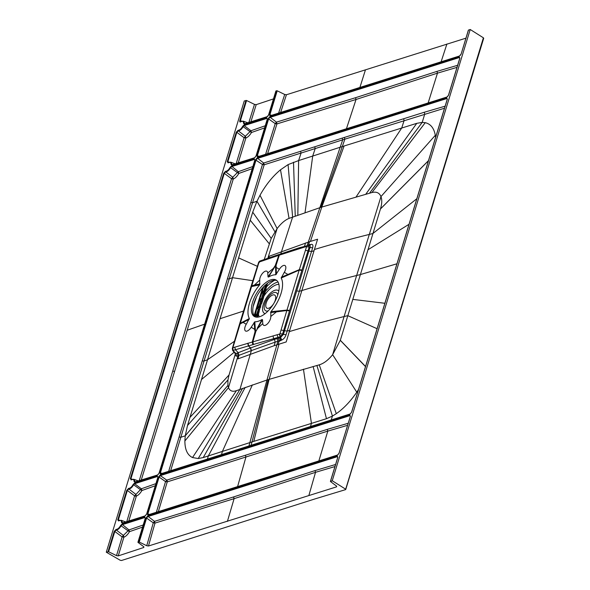 <?xml version="1.0" encoding="UTF-8"?>
<svg xmlns="http://www.w3.org/2000/svg" width="590" height="590" viewBox="0 0 590 590"><rect width="100%" height="100%" fill="white"/><g stroke="black" fill="none" stroke-linecap="round" stroke-linejoin="round"><path stroke-width="0.89" d="M483.505 38.394L483.394 37.804L470.215 29.5L332.251 480.747L345.438 489.051L345.548 489.641L315.001 498.911L121.488 560.5L120.22 560.264L106.289 552.203L108.604 551.746L116.51 555.625L122.145 536.915L123.369 535.432L116.223 529.96A0.472 0.406 -84.4 0 1 116.119 529.37L114.231 531.376L114.807 531.465L116.223 529.96A5.494 2.581 121.1 0 0 121.075 525.779L128.023 530.808L123.369 535.432L123.893 537.173L122.145 536.915L114.807 531.465L108.604 551.746M345.548 489.641L483.394 37.804M280.656 112.38L286.43 94.754L284.712 94.489L277.212 90.808L269.888 114.762L270.353 115.706L459.544 55.976L461.151 54.007L468.379 30.127L470.215 29.5M286.43 94.754L465.923 38.166M277.212 90.808L275.921 91.118M248.692 123.008L254.474 104.378L256.207 104.644L273.472 98.899M254.474 104.378L246.568 100.499L244.253 100.956L106.289 552.203M336.499 486.057L336.536 486.861L336.499 486.057L330.533 481.565L332.251 480.747M337.782 457.538L337.222 456.077L337.812 457.11M335.577 464.492L315.008 470.599L233.588 496.935L154.484 521.361L147.611 516.036L146.003 518.005L146.578 518.094L139.255 542.048L146.748 545.735L148.466 546.001L155 523.087L153.282 522.836L146.748 545.735M143.702 546.694L143.746 547.49L143.702 546.694L138.038 542.431L139.255 542.048M145.288 518.404L144.727 516.951L144.897 517.526L122.101 524.739L121.075 525.779L120.567 525.543L121.931 524.156L128.959 529.931L129.498 531.656C127.742 534.592 125.869 536.428 123.893 537.173L118.243 555.891L116.51 555.625M240.727 121.798L241.059 121.606L240.366 120.773L239.791 120.684C239.562 121.901 239.872 122.278 240.727 121.798A5.03 2.367 121.1 0 1 243.53 123.332L244.253 124.055L244.673 123.834L243.53 123.332M267.469 116.621L268.598 115.065M271.555 115.257L269.313 114.674L270.087 115.728M158.349 511.611L167.25 481.875L165.532 481.61L159.116 477.074L147.854 513.912L148.319 514.856L147.898 515.085L147.279 513.824L158.548 476.986L160.148 475.016L160.325 475.599L159.116 477.074L158.548 476.986M339.051 453.341L337.51 455.126L147.898 515.085M350.32 416.511L349.759 415.05L350.379 416.319L339.117 453.157M259.01 156.276L256.775 155.694L257.55 156.748M457.634 65.284L436.969 71.383L355.534 97.711L276.437 122.152L269.645 116.886L268.037 118.856L268.605 118.944L257.343 155.782L257.808 156.734L446.999 96.996L448.548 95.219M459.809 58.388L459.249 56.928L459.846 57.96M232.128 164.853L231.59 164.315L232.128 164.853L231.708 165.082L230.992 164.359L231.59 164.315A5.494 2.581 -58.9 0 0 230.616 162.147L228.183 162.818L227.253 161.704L236.266 132.226L238.146 130.228A0.472 0.406 -84.4 0 0 238.249 130.818A5.494 2.581 -58.9 0 0 242.21 128.082A5.494 2.581 -58.9 0 0 243.109 126.629L242.593 126.393L243.958 125.006L266.761 117.801L267.322 119.261M256.053 156.092L254.511 157.869L231.708 165.082M223.721 173.246L225.609 171.248A0.472 0.406 -84.4 0 0 225.712 171.838L224.296 173.342L223.721 173.246L130.302 478.807L132.344 479.257M139.1 481.108L231.546 178.726L224.296 173.342L130.877 478.896L131.577 479.736L130.302 478.807M135.176 481.956L134.638 481.418L135.176 481.956L134.763 482.185L134.041 481.462L134.638 481.418A5.494 2.581 -58.9 0 0 134.535 480.282A5.494 2.581 -58.9 0 0 133.665 479.25L131.032 479.862M159.101 473.195L157.559 474.972L134.763 482.185M254.777 160.281L254.216 158.821L254.836 160.089L159.167 473.003M254.814 159.853L254.386 159.403L231.59 166.616L230.565 167.649L230.056 167.413L231.42 166.033L254.216 158.821M122.639 522.976L122.101 522.438A5.494 2.581 121.1 0 0 121.99 521.302A5.494 2.581 121.1 0 0 121.127 520.277L118.797 520.764L118.332 519.923L127.344 490.445L126.776 490.356L128.657 488.35A0.472 0.406 -84.4 0 0 128.76 488.94A5.494 2.581 -58.9 0 0 133.62 484.751L133.104 484.515L134.468 483.136L157.272 475.924L157.891 477.192L146.63 514.03L145.022 515.992L122.219 523.205L121.496 522.482L122.101 522.438L122.639 522.976L122.219 523.205M118.487 520.881L117.764 519.834L126.776 490.356M159.824 472.797L160.443 474.065L160.864 473.836L159.824 472.797L255.492 159.875L257.1 157.913L446.711 97.947L447.331 99.216L351.662 412.13L350.054 414.099L160.443 474.065M336.713 486.256L336.536 486.861L148.466 546.001M143.916 546.9L143.746 547.49L118.243 555.891M276.917 280.604A21.225 9.986 121.1 0 0 253.988 303.164A21.225 9.986 -58.9 0 0 255.05 316.823M252.557 302.301A21.225 9.986 -58.9 0 0 254.297 316.461A21.225 9.986 -58.9 0 0 277.979 294.263A21.225 9.986 -58.9 0 0 276.238 280.11A21.225 9.986 -58.9 0 0 252.557 302.301M268.037 276.887L268.472 277.071A26.417 12.427 121.1 0 1 275.737 274.778L279.365 269.328A6.136 2.884 121.1 0 1 285 265.559A6.136 2.884 121.1 0 1 284.306 272.3L281.179 278.045A26.417 12.427 121.1 0 1 270.884 311.719L270.788 316.506A6.136 2.884 121.1 0 1 267.071 324.198A6.136 2.884 121.1 0 1 262.779 323.571L262.506 319.677L262.071 319.492A26.417 12.427 121.1 0 1 254.799 321.793L251.178 327.244A6.136 2.884 121.1 0 1 245.543 331.005A6.136 2.884 121.1 0 1 246.237 324.271L249.364 318.526A26.417 12.427 121.1 0 1 259.659 284.852L259.748 280.066A6.136 2.884 121.1 0 1 263.465 272.366A6.136 2.884 121.1 0 1 267.764 272.993L268.037 276.887L275.582 265.699A23.585 0.398 32.6 0 1 275.272 265.515L276.091 265.249L279.336 255.138L305.989 246.62L307.338 245.433M259.659 284.852L250.964 286.703L239.688 323.578L249.364 318.526M247.984 343.188L248.619 345.858L280.398 336.713L279.704 333.992L252.815 341.883L255.861 331.41L255.042 331.676L255.551 331.226L255.3 328.851L254.732 329.375L255.042 331.676L252.262 342.045L232.851 347.761L259.047 262.078L259.674 261.112L262.189 260.234M246.237 324.271L243.117 322.398L239.496 324.22L232.327 348.417L232.622 350.46L235.381 353.779L234.923 355.35L235.388 353.823M249.201 319.352L243.117 322.398L243.316 321.646M253.501 344.553L252.815 341.883L252.262 342.045L252.896 344.73M255.861 331.418L262.506 319.677M255.3 328.851L254.799 321.793M254.143 322.324L254.732 329.375L251.178 327.244M262.071 319.492L257.255 328.232M281.179 278.045L299.196 270.087L286.969 310.075L276.681 311.1L276.408 311.874L286.843 310.517L279.977 333.675L282.603 334.036L289.483 310.915L286.843 310.517L286.969 310.075L289.631 310.421L289.483 310.915M255.861 331.41L257.594 328.468L262.779 323.571M276.681 311.1L270.884 311.719M270.522 312.612L276.408 311.874L270.788 316.506M305.989 246.62L306.571 246.694L299.196 270.087L301.837 270.508L289.631 310.421M281.342 277.212L299.337 269.645L301.984 270.014L301.837 270.508M284.306 272.3L287.861 274.431L287.662 275.183M276.4 274.239L276.091 265.249L275.582 265.699L275.737 274.778M259.047 262.078L259.239 262.668L259.047 262.078L279.336 255.138L280.066 254.172M274.409 256.761L275.412 255.669L279.778 254.231L278.775 255.33L275.272 265.515L273.384 268.362L267.764 272.993M279.365 269.328L276.245 267.454L275.67 267.978M268.472 277.071L273.723 268.598M254.297 285.73L254.57 284.955L251.163 286.062L258.693 262.189L259.681 261.112M260.02 283.952L254.57 284.955L259.748 280.066M232.63 350.467L235.432 349.774L238.264 352.673L235.963 353.55L233.065 350.563L232.851 347.761L232.327 348.417M247.763 343.262L248.405 345.924L235.44 349.767L234.761 347.127M248.405 345.924L250.654 347.901L238.264 352.665L238.965 355.357L251.178 350.674L250.462 347.982L248.405 345.924M281.039 330.009L284.528 330.732L283.436 334.39L282.603 334.036L280.398 336.713L281.71 340.046C283.679 339.184 285.132 337.421 286.062 334.766L287.175 331.079A156.357 65.055 -163 0 0 289.69 330.356L286.194 341.942L274.173 345.681L275.183 342.112L251.377 350.593L250.654 347.901L274.446 339.405L273.679 338.645L272.986 335.909M279.232 334.132L280.53 337.487L274.446 339.405L275.183 342.112L277.883 341.249L266.953 380.034L236.383 390.683C232.534 392.011 229.901 390.993 228.485 387.645L184.877 440.981L185.245 435.826L180.842 437.256L204.052 360.999A1.416 0.59 17 0 1 202.311 360.741L262.476 164.507L263.678 163.032L264.195 164.772L262.476 164.507L255.492 159.875M301.984 270.014L309.19 247.077L310.023 247.446L308.88 251.06L311.505 251.488L312.648 247.815C313.29 245.145 312.722 244.009 310.952 244.4L309.721 245.529M308.754 245.315L298.798 247.918L280.331 254.047M308.327 245.344L309.19 247.077L306.571 246.694M306.461 246.487L307.567 245.344M275.309 255.706L261.975 260.308L260.972 261.399M275.803 255.736L274.158 256.827M264.239 259.504L271.216 238.426L277.123 228.566C281.142 223.344 285.125 219.952 289.056 218.389L320.805 207.37L342.303 146.571L344.095 146.003L321.793 207.061L371.921 192.539C376.376 191.44 379.4 192.79 380.97 196.588C382.158 199.789 381.988 203.897 380.469 208.919L428.488 160.605M257.343 266.304L238.596 257.889L252.727 212.179L256.96 201.264L252.542 202.739L264.195 164.772L315.215 148.569L314.713 146.792L424.254 112.255L445.133 106.171M238.596 257.889L232.526 277.691L229.163 278.886A1.416 0.59 17 0 1 227.416 278.627M252.771 280.693L232.526 277.691L187.509 425.493L185.245 435.826L227.902 385.432L227.947 379.945L229.045 374.952L234.923 355.35L236.656 356.235L235.963 353.55L235.012 353.063M234.348 341.33L207.422 359.804L204.052 360.999L252.542 202.739L250.816 202.473M170.672 470.658L180.842 437.256L179.117 436.998L202.311 360.741M350.475 413.878L160.598 473.851M242.571 388.382L203.203 457.582L198.21 458.533L192.524 457.552C187.428 455.111 184.884 449.587 184.877 440.981M203.203 457.582L249.858 442.611A1338.769 1042.272 -107.6 0 1 248.987 445.893M274.173 345.681L237.91 358.89L238.965 355.357L238.043 355.718L228.485 387.645L227.902 385.432M268.126 379.665L252.004 441.932L249.858 442.611L266.953 380.034L269.121 379.355L253.796 441.364L252.004 441.932A1338.769 1042.272 -107.6 0 1 251.126 445.221M253.796 441.364L326.462 418.701L332.421 416.09L336.3 413.671C343.675 408.523 350.497 401.362 356.773 392.173L358.514 389.489M380.469 208.919L340.29 340.342L332.635 354.686C328.239 360.114 323.777 363.499 319.242 364.834L269.121 379.355L279.033 344.14M340.29 340.342L365.505 366.611M340.312 340.268L365.542 366.501M396.945 263.782L360.306 274.586A1677.79 698.154 17 0 1 356.648 275.501L380.97 196.588L435.302 135.309L435.568 137.441M251.377 350.593L239.946 389.356L198.21 458.533M278.156 344.42L279.011 341.418L281.71 340.046M284.528 330.732L287.175 331.079L299.344 291.283L296.704 290.899L284.528 330.732M310.495 244.54L308.607 244.629L309.558 241.686L317.604 239.216L314.028 250.757A156.357 65.062 17 0 1 311.505 251.488L299.344 291.283A156.357 65.062 17 0 0 301.859 290.553A1691.169 703.612 17 0 1 356.648 275.501L344.095 316.557A1677.79 698.11 -163 0 0 347.075 315.82M309.58 245.506L310.952 244.4M309.241 245.425L309.573 244.821L308.415 245.182L308.607 244.629M268.767 257.911L269.298 256.207L309.558 241.686M267.86 258.228L277.123 228.566L259.998 195.268C265.817 184.832 272.654 176.344 280.501 169.802L288.082 164.595L298.629 160.569L301.077 153.061L300.568 151.298L314.713 146.792M307.132 245.588L340.165 147.249L298.629 160.569L297.832 215.144M305.045 212.584L312.707 156.033L315.215 148.569L342.709 139.837A1338.769 1041.992 72.4 0 1 340.165 147.249L342.303 146.571A1338.769 1041.992 72.4 0 0 344.848 139.159L344.354 137.374M320.805 207.37L321.793 207.061L310.443 241.413M371.921 192.539L425.257 122.683L422.211 122.396L416.761 123.34L344.095 146.003M425.257 122.683C430.671 123.966 434.019 128.178 435.302 135.309M380.447 208.993L428.451 160.723M350.054 414.099L351.566 412.211L447.235 99.29L446.711 97.947M342.207 138.053L342.709 139.837L444.506 108.221M300.568 151.298L263.678 163.032L257.1 157.913M447.309 98.987L446.881 98.53L257.269 158.496L256.067 159.971L160.399 472.885L162.066 473.379M259.998 195.268L256.96 201.264L274.896 231.737M279.011 341.418L279.166 340.843L280.324 340.482L279.586 337.775M286.062 334.766L283.436 334.39L280.53 337.487L281.253 340.187M142.551 527.113L129.498 531.656L128.023 530.808A1.416 0.435 127.4 0 1 128.959 529.931L143.2 524.997M137.927 542.247L145.251 518.286L144.897 517.526L145.324 517.983M330.422 481.374L337.745 457.42L337.392 456.66L147.78 516.619L146.578 518.094L153.282 522.836L154.484 521.361L155 523.087L234.112 498.661L315.525 472.325L334.95 466.55M246.568 100.499L240.366 120.773L241.834 121.134M247.21 122.58L247.83 122.757M250.89 121.791L256.207 104.644M244.371 123.841L267.263 116.614L268.561 114.954L275.891 91M244.673 123.834L244.127 123.288L245.101 123.62M459.964 55.748L461.085 54.199M337.93 454.897L148.053 514.878M149.521 514.406L147.279 513.824M337.51 455.126L339.021 453.231L350.379 416.319M156.372 512.238L165.532 481.61L166.734 480.135L160.325 475.599L349.936 415.633L350.357 416.09M348.181 423.273L327.295 429.358L166.734 480.135A1.416 1.099 72.5 0 1 167.25 481.875L327.811 431.106L327.295 429.358M447.419 96.775L448.511 95.108L459.772 58.27L459.426 57.51L269.814 117.469L268.605 118.944L275.228 123.627L265.64 154.182M267.639 153.555L276.939 123.915L275.228 123.627L276.437 122.152L276.939 123.915L356.043 99.474L346.485 128.62M355.534 97.711L356.043 99.474L437.478 73.145L456.999 67.363M254.924 157.641L231.833 164.861M227.253 161.704L228.522 162.626L227.976 162.759M229.296 162.154L227.821 161.793L236.833 132.315L236.266 132.226M236.044 163.998L244.127 137.736L236.833 132.315L238.249 130.818L245.359 136.253L250.013 131.629L243.109 126.629L244.135 125.589L243.958 125.006M265.264 125.759L250.949 130.751L251.488 132.492L250.013 131.629A1.416 0.435 -52.6 0 1 250.949 130.751L244.135 125.589L266.931 118.384L266.761 117.801M267.358 118.833L266.931 118.384L267.285 119.143L256.023 155.981L254.511 157.869M232.563 164.647L231.59 164.315M234.673 163.607L235.285 163.784M244.127 137.736L245.359 136.253L245.882 138.001L244.127 137.736M264.608 127.905L251.488 132.492C249.71 135.405 247.837 137.241 245.882 138.001L238.235 162.847M204.597 324.168A12055.337 5015.192 17 0 1 187.185 330.238L233.301 178.984A1.416 0.59 17 0 1 231.546 178.726L232.777 177.243L225.712 171.838A5.494 2.581 121.1 0 0 229.672 169.101A5.494 2.581 121.1 0 0 230.565 167.649L237.364 172.575L238.301 171.697L231.42 166.033M157.98 474.744L159.071 473.084L254.836 160.089M134.881 481.964L157.559 474.972M137.721 480.71L138.34 480.887M252.793 166.55L238.301 171.697L238.847 173.43C237.114 176.344 235.263 178.195 233.301 178.984L232.777 177.243L237.364 172.575L238.847 173.43L252.137 168.688M135.612 481.75L134.638 481.418M141.29 479.95L174.633 371.294A1.416 0.59 17 0 1 172.892 371.036M126.607 522.143L134.594 495.829L127.344 490.445L128.76 488.94L135.825 494.346L136.356 496.087L128.797 520.963M141.902 490.533L140.42 489.678L141.357 488.793L141.902 490.526C140.14 493.469 138.289 495.32 136.356 496.087A1.416 0.59 -163 0 1 134.594 495.829L140.42 489.678L133.62 484.751L134.645 483.719L134.468 483.136M155.841 483.652L141.357 488.793L134.645 483.719L157.441 476.506L157.272 475.924M157.832 477.384L146.63 514.03M146.563 514.215L145.022 515.992M145.435 515.771L122.344 522.983M119.8 520.284L117.764 519.834M125.183 521.73L125.795 521.907M123.074 522.77L122.101 522.438M141.902 490.526L155.192 485.791M263.383 286.998L262.27 291.431L264.999 290.442M264.807 291.268L261.621 292.78L259.703 299.042L262.919 298.245L259.851 299.359M262.653 299.101L259.194 300.708L257.277 306.97L260.492 306.173L257.424 307.279M254.998 315.207L258.066 314.101L254.858 314.898L256.768 308.636L260.109 307.42M254.349 316.557L257.683 315.355M259.593 300.199L257.668 307.183M258.981 306.645L260.581 301.409L262.189 300.62M262.535 299.491L259.711 300.509L260.905 301.468L262.071 301.018M262.012 292.271L263.324 293.547L264.379 293.142M259.194 300.708L260.905 301.468L259.364 306.512M264.084 295.664L265.382 291.526A2.36 0.664 -167.7 0 0 265.117 291.563L265.264 290.745L264.873 291.032L263.9 296.18A2.36 0.981 -163 0 0 263.428 296.571L257.056 317.177M257.085 317.177L258.258 314.522L257.565 317.155M257.97 314.418A2.36 0.981 -163 0 1 258.442 314.035L258.339 314.684M261.636 303.599L263.184 298.85L262.712 299.086L258.936 311.66M263.184 298.85L263.9 296.18A19.75 9.293 -58.9 0 1 278.9 284.328M260.625 307.213L260.293 307.014L259.032 311.601M260.293 307.014L260.684 306.623M258 315.687L257.432 317.162M264.718 291.652L261.938 292.839L259.703 299.042M267.086 284.056L265.618 288.068L267.093 283.952M278.067 282.042A22.376 10.524 -58.9 0 0 265.382 291.526L267.418 283.348M265.05 291.932L264.726 291.74A2.36 0.664 -167.7 0 0 264.681 291.829A2.36 0.664 -167.7 0 0 264.689 291.939M264.504 294.425L265.117 291.563M259.644 308.946L258.479 309.396L256.938 314.433M257.159 316.904L256.502 317.155M259.77 308.548L258.479 309.396L257.093 308.695L258.361 309.086L256.554 314.573M257.299 316.491L256.016 317.088M254.674 316.624L255.861 317.059M255.101 315.097L258.096 314.02M255.249 315.112L256.768 308.636M261.399 298.717L263 293.488L264.468 292.743M261.621 292.78L263.324 293.547L261.79 298.584M337.841 457.339L330.518 481.3M147.611 516.036L337.222 456.077M138.679 541.959L146.003 518.005M145.347 518.212L138.023 542.166M121.931 524.156L144.727 516.951M120.567 525.543A5.03 2.367 121.1 0 1 116.119 529.37M108.029 551.65L114.231 531.376M239.791 120.684L245.993 100.403M267.049 116.85L244.253 124.055M275.98 90.919L268.656 114.88M269.313 114.674L276.636 90.713M459.544 55.976L269.932 115.935M468.475 30.053L461.151 54.007M160.148 475.016L349.759 415.05M446.999 96.996L257.387 156.962M459.868 58.189L448.606 95.027M269.645 116.886L459.249 56.928M256.775 155.694L268.037 118.856M267.381 119.062L256.119 155.9M242.593 126.393A5.03 2.367 121.1 0 1 238.146 130.228M228.183 162.818A5.03 2.367 121.1 0 1 230.992 164.359M131.238 479.921A5.03 2.367 121.1 0 1 134.041 481.462M230.056 167.413A5.03 2.367 121.1 0 1 225.609 171.248M118.693 520.941A5.03 2.367 121.1 0 1 121.496 522.482M133.104 484.515A5.03 2.367 121.1 0 1 128.657 488.35M401.982 305.082L401.864 304.484L401.982 305.082M414.534 264.025A0.944 0.391 -163 0 0 414.733 263.87A0.944 0.391 -163 0 0 414.416 263.428M427.086 222.961L426.976 222.371L427.086 222.961M463.393 104.024L463.305 103.42L463.393 104.024M253.184 306.372L256.525 296.91M299.727 248.434L300.782 247.321M277.108 334.751L279.166 340.843L277.883 341.249L277.145 338.542M305.413 250.271L308.88 251.06L296.704 290.899M303.872 247.21L304.934 246.082M269.18 243.677L250.234 220.203M229.045 374.952L189.928 417.44M234.156 352.237L201.382 379.621M179.117 436.998L168.681 471.292M245.16 387.438L208.329 455.93L207.444 459.027M236.383 390.683L192.524 457.552M252.373 384.879L222.408 451.394L221.538 454.573M303.452 369.193L311.431 423.354L310.524 426.437M313.12 366.501L326.462 418.701M316.882 365.476L332.421 416.09L331.256 419.881M319.242 364.834L336.3 413.671M289.306 331.61A1691.176 703.612 17 0 1 344.095 316.557L332.635 354.686L356.773 392.173M347.761 315.643L377.091 328.711M352.731 299.381L384.864 303.282M367.887 249.799L409.018 224.289M416.828 198.734L372.865 233.529A1677.79 698.154 17 0 1 369.2 234.451A1691.176 703.789 17 0 0 314.411 249.504M237.342 353.026L238.043 355.718L236.656 356.235M312.648 247.815L310.023 247.446C310.384 246.015 310.067 245.381 309.072 245.536M309.588 245.506L308.784 245.322M305.576 242.955L304.433 246.443M280.781 253.884L292.625 217.061L288.082 164.595M289.056 218.389L280.501 169.802M295.243 216.088L293.51 162.221M356.131 196.898L401.731 127.993L404.113 120.485L403.604 118.73M416.761 123.34L365.793 194.206M369.554 193.181L422.211 122.396L424.763 113.995L424.254 112.255M271.216 238.426L252.727 212.179M243.36 311.1L219.974 318.748M289.69 330.356L314.028 250.757M227.947 379.945L187.509 425.493M308.939 495.253L315.525 472.325L315.008 470.599M233.588 496.935L234.112 498.661L227.401 521.39M240.521 121.732L243.154 121.127A5.494 2.581 121.1 0 1 244.127 123.288M284.712 94.489L278.642 113.015M365.358 70.144L359.944 87.305M446.903 44.007L441.165 61.618M237.615 486.544L245.949 457.007L245.425 455.296M318.888 460.849L327.811 431.106L347.554 425.324M436.969 71.383L437.478 73.145L428.2 102.778M174.633 371.294L187.185 330.238M199.737 289.181A1.416 0.59 17 0 1 197.997 288.916M262.668 287.787L254.12 315.753M262.27 291.431L264.991 290.45M257.166 308.128L260.234 307.029M254.74 316.056L257.808 314.957M274.645 280.257A26.041 12.25 -58.9 0 0 266.245 287.16A2.36 0.981 -163 0 0 266.12 287.212M266.186 303.031A7.611 3.577 -58.9 0 0 268.723 308.209A7.611 3.577 -58.9 0 0 275.301 300.148A7.611 3.577 121.1 0 0 272.772 294.971A7.611 3.577 121.1 0 0 266.186 303.031M264.209 290.656L266.134 284.365M257.719 307.095L257.277 306.97M263.826 290.796L265.662 284.771M263.885 286.475L262.13 291.113M259.209 311.527L258.442 314.035A19.75 9.293 -58.9 0 0 259.276 316.845M278.797 290.981A13.349 6.276 121.1 0 0 270.758 292.765A13.349 6.276 121.1 0 0 263.288 304.44A13.349 6.276 -58.9 0 0 265.109 313.651M268.148 310.886A10.48 4.926 121.1 0 1 264.74 303.732A10.48 4.926 -58.9 0 1 271.813 293.636A10.48 4.926 -58.9 0 1 277.765 294.956M255.293 315.023L254.858 314.898M483.712 38.239L345.747 489.486M239.688 323.578L239.496 324.22M251.163 286.062L250.964 286.703M243.154 121.127L247.763 122.779M230.616 162.147L235.218 163.806M133.665 479.25L138.274 480.909M121.127 520.277L125.729 521.929M254.098 315.716L262.624 287.839M260.514 306.099L257.616 307.183M262.941 298.171L259.954 299.241M265.013 290.369L262.462 291.327M266.953 283.702L263.428 296.571"/></g></svg>
